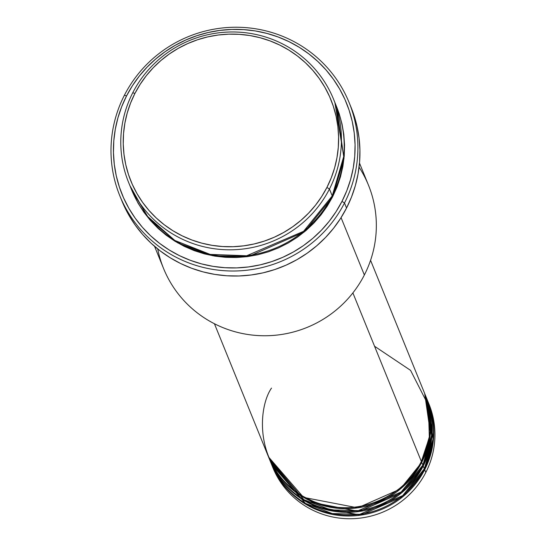 <?xml version="1.0" encoding="UTF-8"?>
<svg xmlns="http://www.w3.org/2000/svg" width="546" height="546" viewBox="0 0 546 546"><rect width="100%" height="100%" fill="white"/><g stroke="black" fill="none" stroke-linecap="round" stroke-linejoin="round"><path stroke-width="0.82" d="M271.498 388.104C257.343 408.401 253.392 471.062 308.333 499.228C364.312 525.361 413.226 484.718 421.355 461.472A84.268 82.774 -22.1 0 0 424.495 393.072L370.57 260.319M424.87 393.987A84.268 82.774 157.9 0 0 424.679 393.529L430.405 433.21L421.724 462.387L400.259 489.073L357.746 507.841L303.528 497.379L268.543 456.954A84.268 82.774 157.9 0 0 268.728 457.412L269.84 460.155A84.268 82.774 -22.1 0 0 344.103 511.384A84.268 82.774 -22.1 0 0 422.843 465.124A84.268 82.774 -22.1 0 0 425.982 396.73L424.87 393.987A84.268 82.774 157.9 0 1 421.724 462.387L422.843 465.124L421.724 462.387A84.268 82.774 157.9 0 1 342.984 508.64A84.268 82.774 157.9 0 1 268.728 457.412M269.294 458.777L303.904 499.686L330.733 509.882L358.34 510.653L401.214 491.946L422.843 465.124L431.579 435.38L425.218 394.915M319.492 504.518L302.675 496.178M426.351 397.645A84.268 82.774 157.9 0 0 426.167 397.188L431.893 436.868L423.211 466.038L401.747 492.731L359.234 511.5L305.016 501.03L270.024 460.612A84.268 82.774 157.9 0 0 270.209 461.07L271.328 463.813A84.268 82.774 -22.1 0 0 345.584 515.042A84.268 82.774 -22.1 0 0 424.324 468.782A84.268 82.774 -22.1 0 0 427.47 400.389L426.351 397.645A84.268 82.774 157.9 0 1 423.211 466.038L424.324 468.782L423.211 466.038A84.268 82.774 157.9 0 1 344.471 512.298A84.268 82.774 157.9 0 1 270.209 461.07M270.782 462.435L305.391 503.344L332.221 513.54L359.828 514.312L402.702 495.604L424.324 468.782L433.067 439.039L426.699 398.566M427.839 401.303A84.268 82.774 157.9 0 0 427.654 400.846L433.381 440.526L424.699 469.697L403.228 496.389L360.715 515.151L306.497 504.688L271.512 464.271A84.268 82.774 157.9 0 0 271.696 464.728L272.809 467.472A84.268 82.774 -22.1 0 0 347.072 518.7A84.268 82.774 -22.1 0 0 425.812 472.44A84.268 82.774 -22.1 0 0 428.951 404.047L427.839 401.303A84.268 82.774 157.9 0 1 424.699 469.697L425.812 472.44L424.699 469.697A84.268 82.774 157.9 0 1 345.959 515.956A84.268 82.774 157.9 0 1 271.696 464.728M130.091 185.92L146.99 215.916L174.829 240.465L210.114 254.395L246.642 255.774L303.576 231.327L332.234 195.898L329.45 189.039A110.599 108.64 157.9 0 1 226.105 249.754A110.599 108.64 157.9 0 1 128.638 182.514A110.599 108.64 157.9 0 1 132.76 92.745L134.917 93.434A107.965 106.054 157.9 0 1 279.729 45.059A107.965 106.054 157.9 0 1 326.924 187.435L329.45 189.039A110.599 108.64 -22.1 0 0 281.101 43.189A110.599 108.64 -22.1 0 0 132.76 92.745A110.599 108.64 157.9 0 1 236.104 32.03A110.599 108.64 157.9 0 1 333.572 99.27A110.599 108.64 157.9 0 1 329.45 189.039L332.234 195.898A110.599 108.64 -22.1 0 0 336.356 106.129L333.572 99.27M359.07 167.178A110.599 108.64 157.9 0 1 364.359 274.986A110.599 108.64 -22.1 0 0 368.489 185.217L359.493 163.083M119.779 195.7L121.826 200.73A123.765 121.574 -22.1 0 0 230.897 275.969A123.765 121.574 -22.1 0 0 346.546 208.026L344.499 202.996A123.765 121.574 157.9 0 1 228.856 270.939A123.765 121.574 157.9 0 1 119.779 195.7A123.765 121.574 157.9 0 1 124.399 95.243L126.549 95.932A121.13 118.987 157.9 0 1 289.018 41.66A121.13 118.987 157.9 0 1 341.973 201.392L344.499 202.996A123.765 121.574 -22.1 0 0 290.397 39.79A123.765 121.574 -22.1 0 0 124.399 95.243A123.765 121.574 157.9 0 1 240.042 27.3A123.765 121.574 157.9 0 1 349.112 102.546A123.765 121.574 157.9 0 1 344.499 202.996L346.546 208.026A123.765 121.574 -22.1 0 0 351.16 107.569L349.112 102.546M332.61 196.813L304.456 231.825L248.717 256.456L212.735 255.746L177.587 242.806L149.331 219.219L131.613 189.831L138.056 203.153L143.81 212.135L150.437 220.502L157.869 228.18L166.039 235.094L174.87 241.175L184.268 246.362L194.144 250.614L204.416 253.883L214.967 256.135L225.71 257.35L236.527 257.521L247.331 256.647L258.005 254.729L268.448 251.795L278.569 247.864L288.261 242.977L297.427 237.182L305.992 230.535L313.861 223.096L320.966 214.947L327.231 206.156L332.61 196.813L337.032 186.998L340.472 176.822L342.888 166.373L344.253 155.753L344.56 145.065L343.809 134.418L342.001 123.901L339.155 113.623L336.541 106.579L343.994 158.579L332.61 196.813M159.152 229.361L154.593 224.447M352.887 292.909L421.355 461.472L352.887 292.909M341.066 217.636L364.359 274.986L341.066 217.636M428.385 402.682A84.268 82.774 157.9 0 1 425.812 472.44A84.268 82.774 157.9 0 1 346.321 518.673A84.268 82.774 157.9 0 1 272.263 466.093M134.917 93.434L130.596 103.01L127.238 112.947L124.884 123.143L123.546 133.511L123.246 143.946L123.983 154.341L125.744 164.605L128.522 174.638L132.289 184.343L137.005 193.625L142.622 202.395L149.092 210.565L156.347 218.059L164.326 224.809L172.939 230.746L182.111 235.811L191.762 239.96L201.781 243.147L212.087 245.345L222.57 246.533L233.135 246.703L243.68 245.85L254.095 243.973L264.291 241.107L274.167 237.271L283.627 232.5L292.581 226.843L300.942 220.352L308.62 213.097L315.561 205.139L321.676 196.553L326.924 187.435L331.245 177.86L334.602 167.922L336.957 157.726L338.295 147.359L338.595 136.923L337.858 126.529L336.097 116.264L333.313 106.231L329.552 96.526L324.836 87.244L319.219 78.474L312.749 70.304L305.494 62.81L297.515 56.061L288.902 50.123L279.729 45.059L270.079 40.909L260.06 37.722L249.754 35.524L239.271 34.337L228.706 34.166L218.161 35.019L207.746 36.896L197.55 39.762L187.674 43.598L178.214 48.369L169.26 54.027L160.899 60.517L153.221 67.772L146.28 75.73L140.165 84.316L134.917 93.434L132.76 92.745A110.599 108.64 -22.1 0 0 181.108 238.595A110.599 108.64 -22.1 0 0 329.45 189.039L326.924 187.435A107.965 106.054 157.9 0 1 182.111 235.811A107.965 106.054 157.9 0 1 134.917 93.434M128.638 182.514L131.422 189.373A110.599 108.64 -22.1 0 0 228.89 256.613A110.599 108.64 -22.1 0 0 332.234 195.898L343.748 156.422L334.91 102.723M126.549 95.932L121.703 106.675L117.936 117.82L115.295 129.266L113.793 140.895L113.459 152.6L114.285 164.271L116.264 175.785L119.383 187.039L123.601 197.925L128.89 208.34L135.196 218.175L142.451 227.348L150.594 235.756L159.541 243.325L169.212 249.986L179.504 255.671L190.329 260.319L201.57 263.902L213.131 266.366L224.891 267.704L236.746 267.895L248.573 266.933L260.265 264.83L271.71 261.616L282.787 257.309L293.4 251.959L303.446 245.611L312.817 238.329L321.444 230.187L329.224 221.26L336.09 211.63L341.973 201.392L346.826 190.65L350.587 179.504L353.235 168.059L354.729 156.429L355.071 144.724L354.245 133.06L352.266 121.54L349.147 110.285L344.922 99.399L339.632 88.984L333.326 79.15L326.071 69.984L317.929 61.575L308.981 53.999L299.317 47.338L289.018 41.66L278.201 37.005L266.953 33.429L255.398 30.958L243.632 29.62L231.777 29.436L219.949 30.399L208.258 32.494L196.819 35.715L185.736 40.015L175.123 45.373L165.083 51.713L155.706 58.995L147.086 67.138L139.305 76.071L132.439 85.695L126.549 95.932L124.399 95.243A123.765 121.574 -22.1 0 0 178.501 258.456A123.765 121.574 -22.1 0 0 344.499 202.996L341.973 201.392A121.13 118.987 157.9 0 1 179.504 255.671A121.13 118.987 157.9 0 1 126.549 95.932M351.112 107.453L353.869 114.94L357.057 126.44L359.077 138.206L359.923 150.13L359.575 162.087L358.046 173.969L355.344 185.66L351.501 197.051L346.546 208.026L340.533 218.482L333.517 228.324L325.566 237.442L316.755 245.768L307.173 253.201L296.915 259.691L286.07 265.158L274.747 269.553L263.063 272.843L251.112 274.986L239.025 275.969L226.918 275.778L214.899 274.413L203.092 271.894L191.598 268.236L180.542 263.479L170.024 257.671L160.149 250.867L151.003 243.134L142.683 234.541L135.272 225.17L128.829 215.124L121.772 200.6M154.559 246.328L163.547 268.461A110.599 108.64 -22.1 0 0 261.015 335.701A110.599 108.64 -22.1 0 0 364.359 274.986A110.599 108.64 157.9 0 1 250.723 334.882A110.599 108.64 157.9 0 1 157.726 248.969M214.428 323.744L268.352 456.497A84.268 82.774 -22.1 0 0 342.615 507.725A84.268 82.774 -22.1 0 0 421.355 461.472L429.333 437.448L428.351 405.221L410.565 370.365L374.549 346.246M337.81 109.801L337.605 109.35M316.038 506.197L312.728 504.238M320.393 504.804L302.969 496.355M159.241 229.443L154.648 224.502"/></g></svg>

